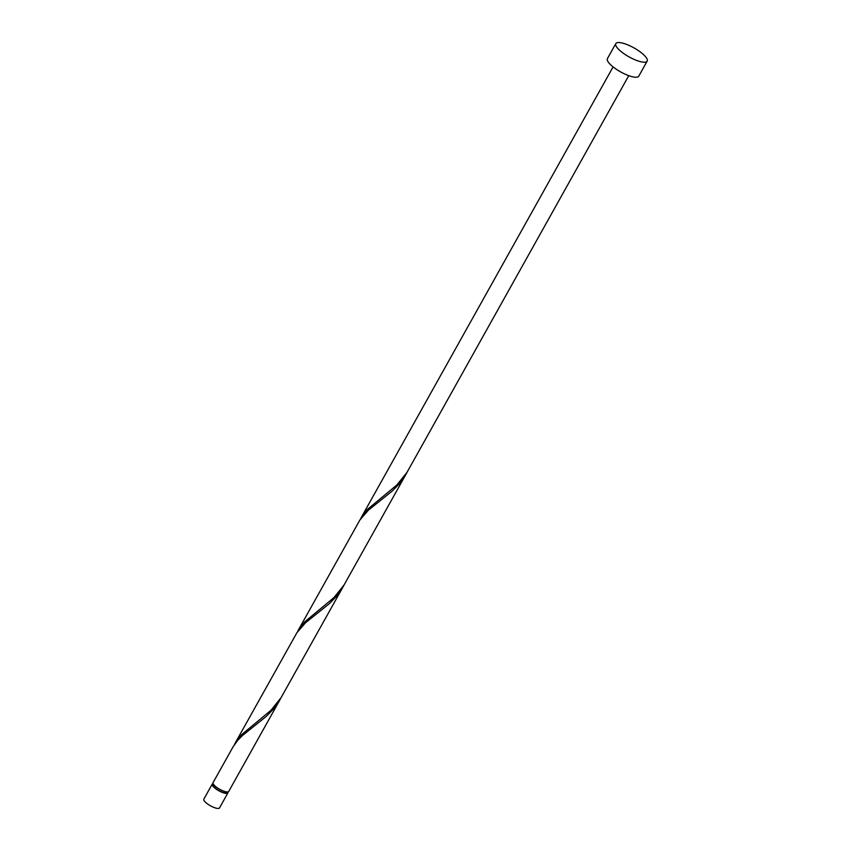 <?xml version="1.0" encoding="UTF-8"?>
<svg xmlns="http://www.w3.org/2000/svg" width="851" height="851" viewBox="0 0 851 851"><rect width="100%" height="100%" fill="white"/><g stroke="black" fill="none" stroke-linecap="round" stroke-linejoin="round"><path stroke-width="1.28" d="M227.908 792.898L219.515 807.918A8.978 2.564 -150.8 0 1 217.835 808.45A8.978 2.564 -150.8 0 1 208.431 804.567A8.978 2.564 -150.8 0 1 203.836 799.153L212.229 784.133A8.978 2.564 29.2 0 0 216.824 789.537A8.978 2.564 29.2 0 0 226.228 793.43A8.978 2.564 29.2 0 0 227.908 792.898A8.978 2.564 29.2 0 0 227.877 791.887M213.314 784.048L213.016 784.569A8.085 2.308 29.2 0 0 217.154 789.441A8.085 2.308 29.2 0 0 225.611 792.941A8.085 2.308 29.2 0 0 227.132 792.451L227.419 791.93M647.164 61.134L638.771 76.164A17.956 5.127 -150.8 0 1 635.399 77.228A17.956 5.127 -150.8 0 1 616.603 69.452A17.956 5.127 -150.8 0 1 607.412 58.634L615.805 43.614A17.956 5.127 -150.8 0 1 619.177 42.55A17.956 5.127 -150.8 0 1 637.973 50.326A17.956 5.127 -150.8 0 1 647.164 61.134A17.956 5.127 -150.8 0 1 643.792 62.197A17.956 5.127 -150.8 0 1 624.996 54.421A17.956 5.127 -150.8 0 1 615.805 43.614M298.052 630.58L359.92 519.961L368.462 510.121L392.385 490.921L399.236 483.868L406.182 473.901L344.027 585.031L333.922 597.625L304.679 621.89L297.105 632.399M628.761 75.654L407.001 472.358L396.896 484.942L367.653 509.217L363.441 514.142L360.079 519.727M406.182 473.901L407.161 472.103M280.245 699.256L228.749 791.387A8.978 2.564 29.2 0 1 227.068 791.919A8.978 2.564 29.2 0 1 217.665 788.037A8.978 2.564 29.2 0 1 213.069 782.633L233.078 746.827L237.791 740.21L242.524 735.477L266.437 716.265L273.288 709.223L281.213 697.448M235.078 743.253L296.946 632.644L305.498 622.794L329.411 603.593L336.262 596.54L343.219 586.584L281.053 697.703L270.958 710.298L241.716 734.562L237.493 739.498L234.131 745.072M343.219 586.584L344.187 584.775M213.112 783.633A8.978 2.564 29.2 0 0 212.229 784.133M361.026 517.908L613.082 66.899"/></g></svg>
